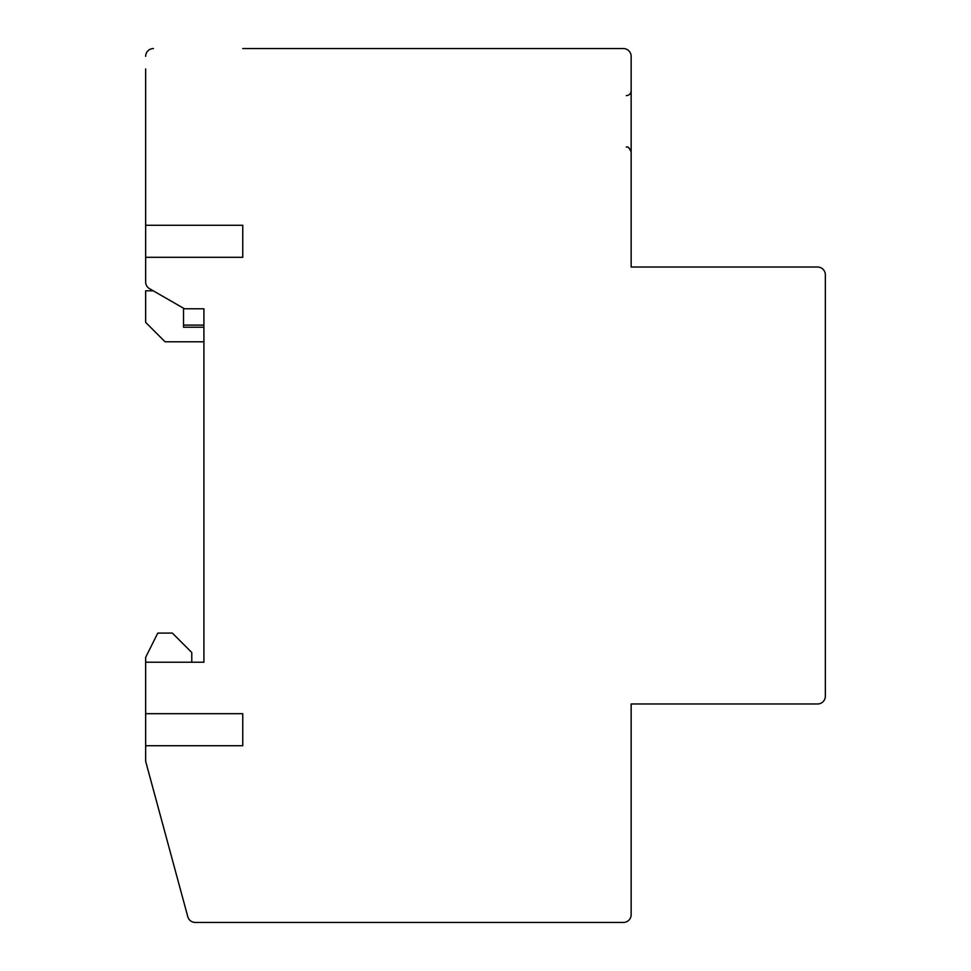 <?xml version="1.0" encoding="UTF-8"?>
<svg xmlns="http://www.w3.org/2000/svg" width="971" height="971" viewBox="0 0 971 971"><rect width="100%" height="100%" fill="white"/><g stroke="black" fill="none" stroke-linecap="round" stroke-linejoin="round"><path stroke-width="1.46" d="M242.75 48.55L623.382 48.55A7.768 7.768 0 0 1 631.15 56.318L631.15 267.025L817.582 267.025A7.768 7.768 0 0 1 825.35 274.793L825.35 696.207A7.768 7.768 0 0 1 817.582 703.975L631.15 703.975L631.15 914.682A7.768 7.768 0 0 1 623.382 922.45L195.292 922.45A7.768 7.768 0 0 1 187.791 916.709L145.917 762.259A7.768 7.768 0 0 1 145.65 760.232L145.65 745.728L242.75 745.728L242.75 713.685L145.65 713.685L145.65 745.728M145.65 225.272L242.75 225.272L242.75 257.315L145.65 257.315L145.65 68.941M145.65 713.685L145.65 657.367L157.788 633.092L172.353 633.092L191.773 652.512L191.773 662.222M145.65 662.222L203.91 662.222L203.91 308.778L184.49 308.778L149.546 288.69A7.768 7.768 0 0 1 145.65 281.954L145.65 269.938M203.91 341.792L165.07 341.792L145.65 322.372L145.65 290.815L153.248 290.815L149.546 288.69M203.91 327.227L183.519 327.227L183.519 308.22M183.519 325.103L203.91 325.103L203.91 308.778M145.65 281.954L145.65 257.315M153.418 48.55A7.768 7.768 0 0 0 145.65 56.318M626.295 147.107C627.654 146.22 629.269 147.835 631.15 151.962C629.609 148.029 627.982 146.403 626.295 147.107M626.295 95.644C629.244 95.352 630.859 93.738 631.15 90.788"/></g></svg>
